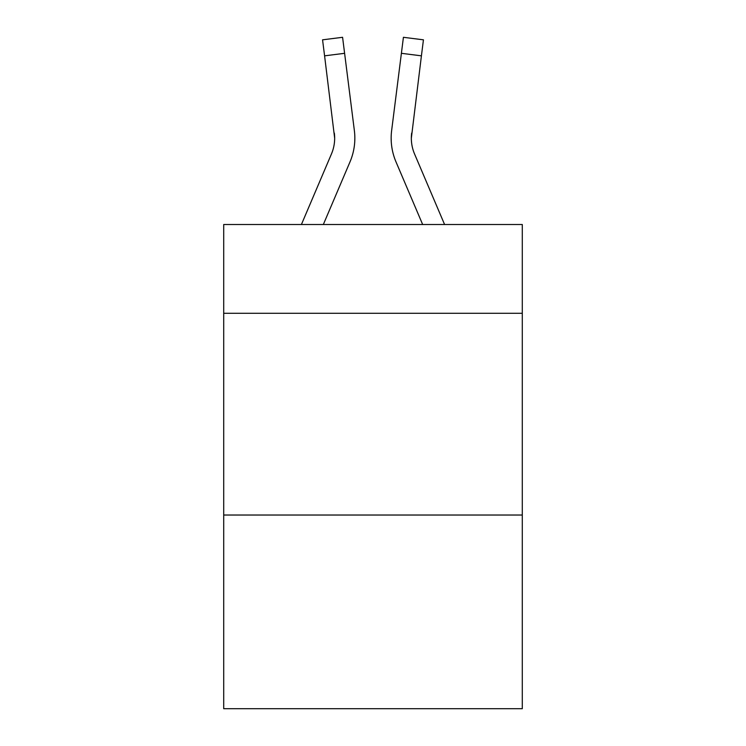 <?xml version="1.0" encoding="UTF-8"?>
<svg xmlns="http://www.w3.org/2000/svg" width="746" height="746" viewBox="0 0 746 746"><rect width="100%" height="100%" fill="white"/><g stroke="black" fill="none" stroke-linecap="round" stroke-linejoin="round"><path stroke-width="1.12" d="M522.293 313.283L522.293 224.518L223.707 224.518L223.707 313.283L522.293 313.283L522.293 708.7L223.707 708.7L223.707 313.283M522.293 515.029L223.707 515.029M323.335 224.518L350.005 161.882A60.519 60.519 -20.3 0 0 354.369 130.587L344.605 53.311L324.585 55.838L322.561 39.827L342.582 37.3L344.605 53.311M301.412 224.518L331.448 153.974A40.349 40.349 -30.5 0 0 334.665 138.243L324.585 55.838M354.77 141.106L354.844 138.439L354.77 141.106M354.061 128.163L354.369 130.587M444.588 224.518L414.552 153.974A40.349 40.349 30.5 0 1 411.335 138.234L421.415 55.838L401.395 53.311L403.418 37.3L423.439 39.827L421.415 55.838M422.665 224.518L395.995 161.882A60.519 60.519 20.3 0 1 391.631 130.587L401.395 53.311M331.448 153.974A40.349 40.349 -20.3 0 0 334.665 138.252A40.349 40.349 -20.3 0 1 331.448 153.974A40.349 40.349 -20.3 0 0 334.665 138.252A40.349 40.349 -20.3 0 1 331.448 153.974A40.349 40.349 -20.3 0 0 334.665 138.252A40.349 40.349 -20.3 0 1 331.448 153.974A40.349 40.349 -20.3 0 0 334.665 138.252A40.349 40.349 -20.3 0 1 331.448 153.974A40.349 40.349 -20.3 0 0 334.665 138.252A40.349 40.349 -20.3 0 1 331.448 153.974A40.349 40.349 -20.3 0 0 334.665 138.252A40.349 40.349 -20.3 0 1 331.448 153.974A40.349 40.349 -20.3 0 0 334.665 138.252A40.349 40.349 -20.3 0 1 331.448 153.974A40.349 40.349 -20.3 0 0 334.665 138.252A40.349 40.349 -20.3 0 1 331.448 153.974A40.349 40.349 -20.3 0 0 334.665 138.252A40.349 40.349 -20.3 0 1 331.448 153.974A40.349 40.349 -20.3 0 0 334.665 138.252A40.349 40.349 -20.3 0 1 331.448 153.974A40.349 40.349 -20.3 0 0 334.665 138.252A40.349 40.349 -20.3 0 1 331.448 153.974A40.349 40.349 -20.3 0 0 334.665 138.252L334.348 133.114A40.349 40.349 -20.3 0 1 331.448 153.974M414.552 153.974A40.349 40.349 20.3 0 1 411.335 138.243L411.652 133.114A40.349 40.349 20.3 0 0 414.552 153.974A40.349 40.349 20.3 0 1 411.335 138.243A40.349 40.349 20.3 0 0 414.552 153.974A40.349 40.349 20.3 0 1 411.335 138.243A40.349 40.349 20.3 0 0 414.552 153.974A40.349 40.349 20.3 0 1 411.335 138.243A40.349 40.349 20.3 0 0 414.552 153.974A40.349 40.349 20.3 0 1 411.335 138.243A40.349 40.349 20.3 0 0 414.552 153.974A40.349 40.349 20.3 0 1 411.335 138.243A40.349 40.349 20.3 0 0 414.552 153.974A40.349 40.349 20.3 0 1 411.335 138.243A40.349 40.349 20.3 0 0 414.552 153.974A40.349 40.349 20.3 0 1 411.335 138.243A40.349 40.349 20.3 0 0 414.552 153.974A40.349 40.349 20.3 0 1 411.335 138.243A40.349 40.349 20.3 0 0 414.552 153.974A40.349 40.349 20.3 0 1 411.335 138.243A40.349 40.349 20.3 0 0 414.552 153.974A40.349 40.349 20.3 0 1 411.335 138.243A40.349 40.349 20.3 0 0 414.552 153.974A40.349 40.349 20.3 0 1 411.335 138.243A40.349 40.349 20.3 0 0 414.552 153.974M354.844 138.141L354.77 141.125L354.844 138.141M391.23 141.125L391.156 138.141M391.631 130.587L391.939 128.163M322.561 39.827L342.582 37.3M403.418 37.3L423.439 39.827"/></g></svg>
